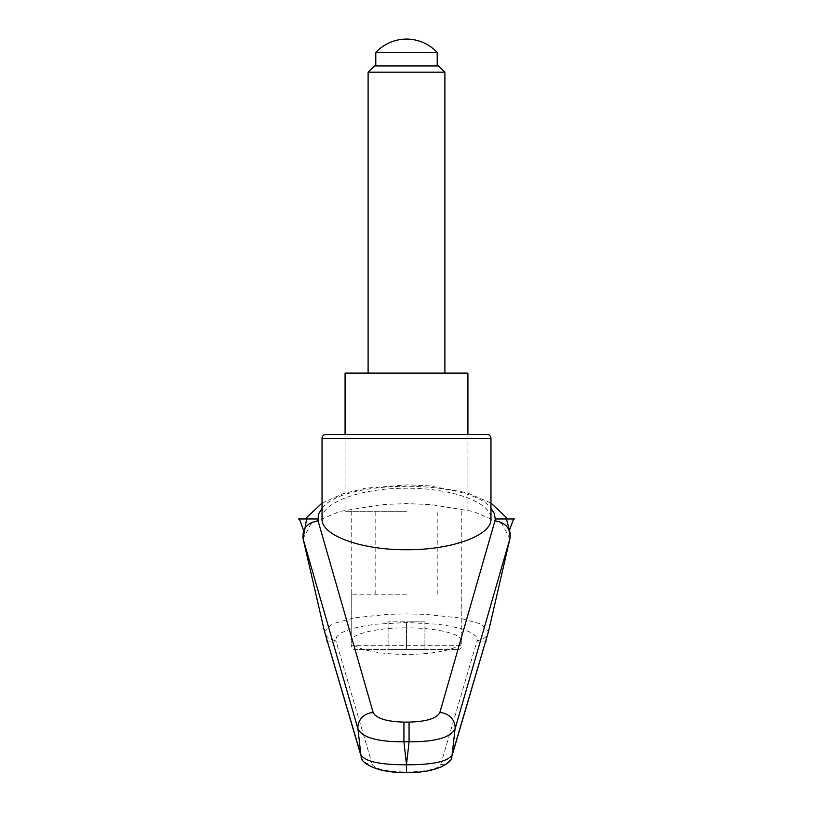 <?xml version="1.0" encoding="UTF-8"?>
<svg xmlns="http://www.w3.org/2000/svg" width="813" height="813" viewBox="0 0 813 813"><rect width="100%" height="100%" fill="white"/><g stroke="black" fill="none" stroke-linecap="round" stroke-linejoin="round"><path stroke-width="0.61" stroke-dasharray="4.07 3.05" d="M406.5 511.296L345.078 511.296L406.5 511.296M406.5 627.829C376.947 627.687 350.596 634.008 351.216 641.101C350.596 648.205 376.947 654.526 406.5 654.374C436.053 654.526 462.404 648.205 461.784 641.101C462.404 634.008 436.053 627.687 406.5 627.829M406.5 434.518L345.078 434.518L406.5 434.518M324.58 631.853L331.48 624.13L354.153 617.85L387.75 614.343L406.5 613.886L425.25 614.343L458.847 617.85L481.52 624.13L488.42 631.853C486.763 637.28 483.034 640.146 477.201 640.441L476.184 636.508L471.438 632.727L463.197 629.323L451.926 626.457L438.207 624.293L406.5 622.494L374.793 624.293L361.074 626.457L349.803 629.323L341.562 632.727L336.816 636.508L335.799 640.441C329.966 640.146 326.237 637.28 324.58 631.853M509.903 538.775L502.007 523.765L473.44 511.448L430.514 504.527L406.5 503.633L382.476 504.527L339.56 511.448L310.993 523.765L303.076 538.714M322.039 518.979C321.094 502.546 361.348 487.891 406.5 488.237C451.652 487.891 491.906 502.546 490.961 518.979M322.039 508.196C343.675 478.989 469.325 478.989 490.961 508.196M325.881 434.518L487.119 434.518M327.243 641.101L335.993 641.101L335.799 640.441L372.293 764.596A11.514 11.169 -16.9 0 1 361.46 757.32M372.293 764.596C375.393 769.159 386.795 771.639 406.5 772.045L406.5 772.35M406.5 772.045C426.205 771.639 437.607 769.159 440.707 764.596A11.514 11.169 -163.1 0 0 451.54 757.32M467.922 373.086L345.078 373.086M406.5 594.222L351.216 594.222L406.5 594.222M457.943 649.506A3.841 3.841 0 0 0 461.784 645.664L351.216 645.664A3.841 3.841 0 0 0 355.057 649.506L457.943 649.506L355.057 649.506M374.346 65.955L438.654 65.955M368.106 72.184L444.894 72.184M437.211 52.52L375.789 52.52M424.925 649.506L406.5 649.506L406.5 621.864L424.925 621.864L388.075 621.864L406.5 621.864L406.5 649.506L388.075 649.506L388.075 621.864L388.075 649.506L424.925 649.506L424.925 621.864L424.925 649.506M485.757 641.101L477.007 641.101L477.201 640.441L440.707 764.596M490.961 438.349L322.039 438.349M351.216 594.222L351.216 645.664L461.784 645.664L461.784 594.222M351.216 511.296L351.216 641.101M345.078 434.518L345.078 511.296L345.078 434.518M490.961 503.034L467.14 492.8L428.908 485.808L407.791 484.833L366.104 488.135L343.167 493.633L322.039 503.034M467.922 434.518L467.922 511.296L467.922 434.518M461.784 511.296L461.784 641.101M375.789 594.222L375.789 511.296M437.211 594.222L437.211 511.296"/><path stroke-width="1.22" d="M324.57 631.813L361.267 756.73A11.514 11.169 -16.9 0 1 360.881 754.87L324.57 631.813L303.066 538.653C302.284 528.46 307.273 522.515 318.046 520.828L318.381 514.294L322.039 508.196M322.039 438.349A3.841 3.841 0 0 1 325.881 434.518L487.119 434.518A3.841 3.841 0 0 1 490.961 438.349L490.961 518.979C491.906 535.411 451.652 550.066 406.5 549.72C361.348 550.066 321.094 535.411 322.039 518.979L322.039 438.349L490.961 438.349M409.071 722.107L409.071 741.791C435.036 741.913 450.351 737.655 455.026 729.017L509.934 538.653L488.43 631.813L452.119 754.87A15383.556 12600.037 -116.7 0 0 455.026 729.017A15.356 14.37 15.5 0 0 439.823 712.584C436.713 718.428 426.459 721.598 409.071 722.107L403.929 722.107L403.929 741.791L409.071 741.791A19314.868 18150.042 -0 0 1 406.5 764.494A19314.868 18150.042 -0 0 1 403.929 741.791C377.954 741.913 362.639 737.655 357.974 729.017A15383.556 12600.037 116.7 0 0 360.881 754.87C365.047 761.537 380.26 764.85 406.5 764.779L406.5 764.494M490.961 508.196L494.345 513.521L495.229 518.979L513.592 518.979L509.588 529.954M403.929 722.107C386.541 721.598 376.287 718.428 373.177 712.584L318.046 520.828M303.066 538.653L357.974 729.017A15.356 14.37 164.5 0 1 373.177 712.584M495.229 518.979L494.954 520.828C505.727 522.515 510.716 528.46 509.934 538.653M451.54 757.32A11.514 11.169 -163.1 0 0 452.119 754.87C447.953 761.537 432.74 764.85 406.5 764.779L406.5 772.045M451.743 756.69L488.43 631.813M361.46 757.32A11.514 11.169 -16.9 0 1 361.267 756.73C359.6 762.055 377.283 773.651 406.5 772.35C435.717 773.651 453.4 762.055 451.733 756.73M345.078 434.518L345.078 373.086L467.922 373.086L467.922 434.518M368.106 72.184L444.894 72.184L438.654 65.955L374.346 65.955L368.106 72.184L368.106 373.086M375.789 52.52L437.211 52.52A41.819 41.819 0 0 0 375.789 52.52L375.789 65.955M303.412 529.954L299.408 518.979L317.771 518.979M298.523 518.979L299.408 518.979M327.243 641.101L326.724 641.101M486.276 641.101L485.757 641.101M513.592 518.979L514.477 518.979M494.954 520.828L439.823 712.584M509.903 538.775L510.534 534.578L505.971 517.129L490.961 503.034M322.039 503.034L306.938 517.271L303.076 538.714M444.894 72.184L444.894 373.086M437.211 52.52L437.211 65.955"/></g></svg>
